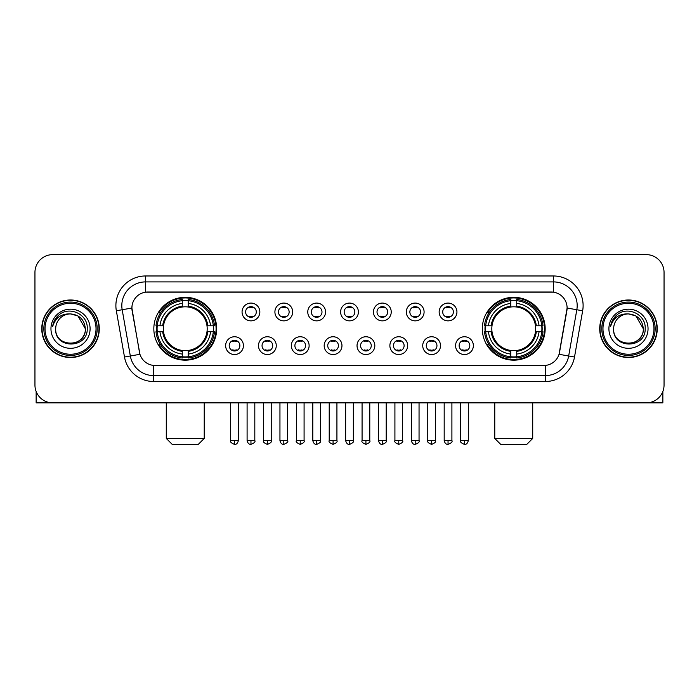 <?xml version="1.0" encoding="UTF-8"?>
<svg xmlns="http://www.w3.org/2000/svg" width="699" height="699" viewBox="0 0 699 699"><rect width="100%" height="100%" fill="white"/><g stroke="black" fill="none" stroke-linecap="round" stroke-linejoin="round"><path stroke-width="1.05" d="M482.319 328.748A31.429 31.429 0 0 0 513.739 360.168A31.429 31.429 0 0 0 545.168 328.748A31.429 31.429 0 0 0 513.739 297.32A31.429 31.429 0 0 0 482.319 328.748M153.832 328.748A31.429 31.429 0 0 0 185.261 360.168A31.429 31.429 0 0 0 216.681 328.748A31.429 31.429 0 0 0 185.261 297.32A31.429 31.429 0 0 0 153.832 328.748M243.427 345.647A8.895 8.895 0 0 1 234.532 354.542A8.895 8.895 0 0 1 225.637 345.647A8.895 8.895 0 0 1 234.532 336.752A8.895 8.895 0 0 1 243.427 345.647M229.193 345.647A5.339 5.339 0 0 0 234.532 350.985A5.339 5.339 0 0 0 239.871 345.647A5.339 5.339 0 0 0 234.532 340.308A5.339 5.339 0 0 0 229.193 345.647M276.271 345.647A8.895 8.895 0 0 1 267.376 354.542A8.895 8.895 0 0 1 258.481 345.647A8.895 8.895 0 0 1 267.376 336.752A8.895 8.895 0 0 1 276.271 345.647M262.046 345.647A5.339 5.339 0 0 0 267.376 350.985A5.339 5.339 0 0 0 272.715 345.647A5.339 5.339 0 0 0 267.376 340.308A5.339 5.339 0 0 0 262.046 345.647M309.124 345.647A8.895 8.895 0 0 1 300.229 354.542A8.895 8.895 0 0 1 291.334 345.647A8.895 8.895 0 0 1 300.229 336.752A8.895 8.895 0 0 1 309.124 345.647M294.891 345.647A5.339 5.339 0 0 0 300.229 350.985A5.339 5.339 0 0 0 305.568 345.647A5.339 5.339 0 0 0 300.229 340.308A5.339 5.339 0 0 0 294.891 345.647M341.968 345.647A8.895 8.895 0 0 1 333.074 354.542A8.895 8.895 0 0 1 324.179 345.647A8.895 8.895 0 0 1 333.074 336.752A8.895 8.895 0 0 1 341.968 345.647M327.744 345.647A5.339 5.339 0 0 0 333.074 350.985A5.339 5.339 0 0 0 338.412 345.647A5.339 5.339 0 0 0 333.074 340.308A5.339 5.339 0 0 0 327.744 345.647M374.821 345.647A8.895 8.895 0 0 1 365.927 354.542A8.895 8.895 0 0 1 357.032 345.647A8.895 8.895 0 0 1 365.927 336.752A8.895 8.895 0 0 1 374.821 345.647M360.588 345.647A5.339 5.339 0 0 0 365.927 350.985A5.339 5.339 0 0 0 371.256 345.647A5.339 5.339 0 0 0 365.927 340.308A5.339 5.339 0 0 0 360.588 345.647M407.666 345.647A8.895 8.895 0 0 1 398.771 354.542A8.895 8.895 0 0 1 389.876 345.647A8.895 8.895 0 0 1 398.771 336.752A8.895 8.895 0 0 1 407.666 345.647M393.432 345.647A5.339 5.339 0 0 0 398.771 350.985A5.339 5.339 0 0 0 404.109 345.647A5.339 5.339 0 0 0 398.771 340.308A5.339 5.339 0 0 0 393.432 345.647M440.519 345.647A8.895 8.895 0 0 1 431.624 354.542A8.895 8.895 0 0 1 422.729 345.647A8.895 8.895 0 0 1 431.624 336.752A8.895 8.895 0 0 1 440.519 345.647M426.285 345.647A5.339 5.339 0 0 0 431.624 350.985A5.339 5.339 0 0 0 436.954 345.647A5.339 5.339 0 0 0 431.624 340.308A5.339 5.339 0 0 0 426.285 345.647M473.363 345.647A8.895 8.895 0 0 1 464.468 354.542A8.895 8.895 0 0 1 455.573 345.647A8.895 8.895 0 0 1 464.468 336.752A8.895 8.895 0 0 1 473.363 345.647M459.129 345.647A5.339 5.339 0 0 0 464.468 350.985A5.339 5.339 0 0 0 469.807 345.647A5.339 5.339 0 0 0 464.468 340.308A5.339 5.339 0 0 0 459.129 345.647M259.845 311.964A8.895 8.895 0 0 1 250.958 320.858A8.895 8.895 0 0 1 242.064 311.964A8.895 8.895 0 0 1 250.958 303.078A8.895 8.895 0 0 1 259.845 311.964M245.62 311.964A5.339 5.339 0 0 0 250.958 317.302A5.339 5.339 0 0 0 256.288 311.964A5.339 5.339 0 0 0 250.958 306.634A5.339 5.339 0 0 0 245.62 311.964M292.698 311.964A8.895 8.895 0 0 1 283.803 320.858A8.895 8.895 0 0 1 274.908 311.964A8.895 8.895 0 0 1 283.803 303.078A8.895 8.895 0 0 1 292.698 311.964M278.464 311.964A5.339 5.339 0 0 0 283.803 317.302A5.339 5.339 0 0 0 289.141 311.964A5.339 5.339 0 0 0 283.803 306.634A5.339 5.339 0 0 0 278.464 311.964M325.542 311.964A8.895 8.895 0 0 1 316.656 320.858A8.895 8.895 0 0 1 307.761 311.964A8.895 8.895 0 0 1 316.656 303.078A8.895 8.895 0 0 1 325.542 311.964M311.317 311.964A5.339 5.339 0 0 0 316.656 317.302A5.339 5.339 0 0 0 321.986 311.964A5.339 5.339 0 0 0 316.656 306.634A5.339 5.339 0 0 0 311.317 311.964M358.395 311.964A8.895 8.895 0 0 1 349.5 320.858A8.895 8.895 0 0 1 340.605 311.964A8.895 8.895 0 0 1 349.5 303.078A8.895 8.895 0 0 1 358.395 311.964M344.161 311.964A5.339 5.339 0 0 0 349.5 317.302A5.339 5.339 0 0 0 354.839 311.964A5.339 5.339 0 0 0 349.5 306.634A5.339 5.339 0 0 0 344.161 311.964M391.239 311.964A8.895 8.895 0 0 1 382.344 320.858A8.895 8.895 0 0 1 373.458 311.964A8.895 8.895 0 0 1 382.344 303.078A8.895 8.895 0 0 1 391.239 311.964M377.014 311.964A5.339 5.339 0 0 0 382.344 317.302A5.339 5.339 0 0 0 387.683 311.964A5.339 5.339 0 0 0 382.344 306.634A5.339 5.339 0 0 0 377.014 311.964M424.092 311.964A8.895 8.895 0 0 1 415.197 320.858A8.895 8.895 0 0 1 406.302 311.964A8.895 8.895 0 0 1 415.197 303.078A8.895 8.895 0 0 1 424.092 311.964M409.859 311.964A5.339 5.339 0 0 0 415.197 317.302A5.339 5.339 0 0 0 420.536 311.964A5.339 5.339 0 0 0 415.197 306.634A5.339 5.339 0 0 0 409.859 311.964M456.936 311.964A8.895 8.895 0 0 1 448.042 320.858A8.895 8.895 0 0 1 439.155 311.964A8.895 8.895 0 0 1 448.042 303.078A8.895 8.895 0 0 1 456.936 311.964M442.712 311.964A5.339 5.339 0 0 0 448.042 317.302A5.339 5.339 0 0 0 453.38 311.964A5.339 5.339 0 0 0 448.042 306.634A5.339 5.339 0 0 0 442.712 311.964M124.492 357.023L116.34 310.775A29.646 29.646 0 0 1 145.532 275.974L553.468 275.974A29.646 29.646 0 0 1 582.66 310.775L574.508 357.023A29.646 29.646 0 0 1 545.316 381.514L153.684 381.514A29.646 29.646 0 0 1 124.492 357.023L139.949 354.297L132.137 310.775A16.007 16.007 0 0 1 147.9 291.99L551.1 291.99A16.007 16.007 0 0 1 566.863 310.775L559.541 352.279A16.007 16.007 0 0 1 543.778 365.507L155.222 365.507A16.007 16.007 0 0 1 139.459 352.279L131.893 308.032L122.176 309.744A23.714 23.714 0 0 1 145.532 281.907L553.468 281.907A23.714 23.714 0 0 1 576.824 309.744L568.671 355.992A23.714 23.714 0 0 1 545.316 375.59L153.684 375.59A23.714 23.714 0 0 1 130.329 355.992L122.176 309.744A23.714 23.714 0 0 1 121.818 305.62M156.655 331.71A28.755 28.755 0 0 1 156.655 325.786M485.141 331.71A28.755 28.755 0 0 1 485.141 325.786M41.765 328.748A28.755 28.755 0 0 0 70.529 357.504A28.755 28.755 0 0 0 99.284 328.748A28.755 28.755 0 0 0 70.529 299.993A28.755 28.755 0 0 0 41.765 328.748M599.716 328.748A28.755 28.755 0 0 0 628.471 357.504A28.755 28.755 0 0 0 657.235 328.748A28.755 28.755 0 0 0 628.471 299.993A28.755 28.755 0 0 0 599.716 328.748M145.532 275.974L145.532 292.165L553.468 292.165L553.468 275.974M131.893 307.997L132.067 305.62M543.778 365.507L155.222 365.507M582.66 310.775L567.107 308.032L559.051 354.297L574.508 357.023M559.541 352.279L559.445 352.785M139.555 352.785L139.459 352.279M664.05 272.418A17.79 17.79 0 0 0 646.26 254.628L52.74 254.628A17.79 17.79 0 0 0 34.95 272.418L34.95 385.079A17.79 17.79 0 0 0 52.74 402.86L646.26 402.86A17.79 17.79 0 0 0 664.05 385.079L664.05 272.418L664.05 385.079M34.95 272.418L34.95 385.079M646.26 254.628L52.74 254.628M52.74 402.86L646.26 402.86M36.138 391.466L36.138 402.86L104.92 402.86M96.025 328.748A25.496 25.496 0 0 0 70.529 303.252A25.496 25.496 0 0 0 45.033 328.748A25.496 25.496 0 0 0 70.529 354.244A25.496 25.496 0 0 0 96.025 328.748M97.205 328.748A26.684 26.684 0 0 0 70.529 302.064A26.684 26.684 0 0 0 43.845 328.748A26.684 26.684 0 0 0 70.529 355.433A26.684 26.684 0 0 0 97.205 328.748M98.987 328.748A28.458 28.458 0 0 0 70.529 300.29A28.458 28.458 0 0 0 42.062 328.748A28.458 28.458 0 0 0 70.529 357.206A28.458 28.458 0 0 0 98.987 328.748M85.348 328.748C84.465 319.74 79.529 314.803 70.529 313.921L77.939 315.913L85.348 328.748L77.939 315.913L70.529 313.921L77.939 315.913L85.348 328.748L77.939 315.913L70.529 313.921L77.939 315.913L85.348 328.748C86.257 347.866 54.793 347.866 55.702 328.748C54.382 349.317 87.917 348.862 87.218 328.748C88.319 314.629 69.821 305.655 59.162 314.751C55.439 317.853 53.264 321.802 52.626 326.59C55.422 317.765 61.39 313.536 70.529 313.921L77.939 315.913L85.348 328.748C86.257 347.866 54.793 347.866 55.702 328.748C54.793 347.866 86.257 347.866 85.348 328.748C86.257 347.866 54.793 347.866 55.702 328.748C54.793 347.866 86.257 347.866 85.348 328.748C86.257 347.866 54.793 347.866 55.702 328.748C54.793 347.866 86.257 347.866 85.348 328.748C86.257 347.866 54.793 347.866 55.702 328.748C54.793 347.866 86.257 347.866 85.348 328.748C86.257 347.866 54.793 347.866 55.702 328.748C54.793 347.866 86.257 347.866 85.348 328.748C86.257 347.866 54.793 347.866 55.702 328.748C54.793 347.866 86.257 347.866 85.348 328.748C86.257 347.866 54.793 347.866 55.702 328.748A14.828 14.828 0 0 1 70.529 313.921L77.939 315.913L85.348 328.748C85.942 340.256 71.149 347.892 62.124 340.955M50.957 328.748A19.563 19.563 0 0 0 70.529 348.312A19.563 19.563 0 0 0 90.092 328.748A19.563 19.563 0 0 0 70.529 309.176A19.563 19.563 0 0 0 50.957 328.748M59.153 314.751L54.784 319.95M54.513 320.457L54.906 319.74L54.513 320.457M198.306 444.372L172.216 444.372L166.283 438.439L204.23 438.439L198.306 444.372M206.991 331.71A21.94 21.94 0 0 0 188.223 307.01L188.223 307.01A21.94 21.94 0 0 0 163.522 331.71A21.94 21.94 0 0 0 206.991 331.71L207.874 331.71L206.991 331.71A21.94 21.94 0 0 1 188.223 350.487L188.223 354.07A25.496 25.496 0 0 0 210.582 331.71L214.514 331.71A29.41 29.41 0 0 1 188.223 358.01L188.223 356.813A28.222 28.222 0 0 0 213.326 331.71M157.249 331.71A28.161 28.161 0 0 1 157.249 325.786M188.223 300.736A28.161 28.161 0 0 0 182.29 300.736M213.265 325.786A28.161 28.161 0 0 1 213.265 331.71M214.514 325.786A29.41 29.41 0 0 0 188.223 299.487L188.223 300.684A28.222 28.222 0 0 1 213.326 325.786L214.514 325.786M155.999 331.71A29.41 29.41 0 0 0 182.29 358.01L182.29 356.813A28.222 28.222 0 0 1 157.188 331.71L155.999 331.71M213.326 325.786L210.582 325.786A25.496 25.496 0 0 0 188.223 303.427L188.223 300.684M188.223 356.813L188.223 354.07M157.188 331.71L159.931 331.71A25.496 25.496 0 0 0 182.29 354.07L182.29 356.813M188.223 303.427L188.223 306.136A22.805 22.805 0 0 1 207.874 325.786L210.582 325.786M210.582 331.71L207.874 331.71A22.805 22.805 0 0 1 188.223 351.361M182.29 354.07L182.29 350.487A21.94 21.94 0 0 1 163.522 331.71L159.931 331.71M206.991 325.786L207.874 325.786M188.223 356.752A28.161 28.161 0 0 1 182.29 356.752M182.29 299.487A29.41 29.41 0 0 0 155.999 325.786L157.188 325.786A28.222 28.222 0 0 1 182.29 300.684L182.29 299.487M182.29 300.684L182.29 303.427A25.496 25.496 0 0 0 159.931 325.786L157.188 325.786M182.29 306.975L182.29 303.427M159.931 325.786L162.649 325.786A22.805 22.805 0 0 1 182.29 306.136M182.29 350.487L182.29 351.361A22.805 22.805 0 0 1 162.649 331.71M160.587 312.741L158.909 312.741A30.835 30.835 0 0 1 216.087 328.748A30.835 30.835 0 0 1 158.909 344.756L160.587 344.756M526.784 444.372L500.694 444.372L494.77 438.439L532.717 438.439L526.784 444.372M535.478 331.71A21.94 21.94 0 0 0 516.71 307.01L516.71 307.01A21.94 21.94 0 0 0 492.009 331.71A21.94 21.94 0 0 0 535.478 331.71L536.351 331.71L535.478 331.71A21.94 21.94 0 0 1 516.71 350.487L516.71 354.07A25.496 25.496 0 0 0 539.069 331.71L543.001 331.71A29.41 29.41 0 0 1 516.71 358.01L516.71 356.813A28.222 28.222 0 0 0 541.812 331.71M485.735 331.71A28.161 28.161 0 0 1 485.735 325.786M516.71 300.736A28.161 28.161 0 0 0 510.777 300.736M541.751 325.786A28.161 28.161 0 0 1 541.751 331.71M543.001 325.786A29.41 29.41 0 0 0 516.71 299.487L516.71 300.684A28.222 28.222 0 0 1 541.812 325.786L543.001 325.786M484.486 331.71A29.41 29.41 0 0 0 510.777 358.01L510.777 356.813A28.222 28.222 0 0 1 485.674 331.71L484.486 331.71M541.812 325.786L539.069 325.786A25.496 25.496 0 0 0 516.71 303.427L516.71 300.684M516.71 356.813L516.71 354.07M485.674 331.71L488.418 331.71A25.496 25.496 0 0 0 510.777 354.07L510.777 356.813M516.71 303.427L516.71 306.136A22.805 22.805 0 0 1 536.351 325.786L539.069 325.786M539.069 331.71L536.351 331.71A22.805 22.805 0 0 1 516.71 351.361M510.777 354.07L510.777 350.487A21.94 21.94 0 0 1 492.009 331.71L488.418 331.71M535.478 325.786L536.351 325.786M516.71 356.752A28.161 28.161 0 0 1 510.777 356.752M510.777 299.487A29.41 29.41 0 0 0 484.486 325.786L485.674 325.786A28.222 28.222 0 0 1 510.777 300.684L510.777 299.487M510.777 300.684L510.777 303.427A25.496 25.496 0 0 0 488.418 325.786L485.674 325.786M510.777 306.975L510.777 303.427M488.418 325.786L491.126 325.786A22.805 22.805 0 0 1 510.777 306.136M510.777 350.487L510.777 351.361A22.805 22.805 0 0 1 491.126 331.71M489.073 312.741L487.395 312.741A30.835 30.835 0 0 1 544.573 328.748A30.835 30.835 0 0 1 487.395 344.756L489.073 344.756M249.176 316.997L249.176 316.158A4.552 4.552 0 0 0 252.732 316.158L252.732 316.997M252.732 306.94L252.732 307.778A4.552 4.552 0 0 0 249.176 307.778L249.176 306.94M282.02 316.997L282.02 316.158A4.552 4.552 0 0 0 285.585 316.158L285.585 316.997M285.585 306.94L285.585 307.778A4.552 4.552 0 0 0 282.02 307.778L282.02 306.94M314.873 316.997L314.873 316.158A4.552 4.552 0 0 0 318.429 316.158L318.429 316.997M318.429 306.94L318.429 307.778A4.552 4.552 0 0 0 314.873 307.778L314.873 306.94M347.718 316.997L347.718 316.158A4.552 4.552 0 0 0 351.282 316.158L351.282 316.997M351.282 306.94L351.282 307.778A4.552 4.552 0 0 0 347.718 307.778L347.718 306.94M380.571 316.997L380.571 316.158A4.552 4.552 0 0 0 384.127 316.158L384.127 316.997M384.127 306.94L384.127 307.778A4.552 4.552 0 0 0 380.571 307.778L380.571 306.94M413.415 316.997L413.415 316.158A4.552 4.552 0 0 0 416.98 316.158L416.98 316.997M416.98 306.94L416.98 307.778A4.552 4.552 0 0 0 413.415 307.778L413.415 306.94M446.268 316.997L446.268 316.158A4.552 4.552 0 0 0 449.824 316.158L449.824 316.997M449.824 306.94L449.824 307.778A4.552 4.552 0 0 0 446.268 307.778L446.268 306.94M232.75 350.68L232.75 349.832A4.552 4.552 0 0 0 236.306 349.832L236.306 350.68M236.306 340.614L236.306 341.462A4.552 4.552 0 0 0 232.75 341.462L232.75 340.614M265.603 350.68L265.603 349.832A4.552 4.552 0 0 0 269.159 349.832L269.159 350.68M269.159 340.614L269.159 341.462A4.552 4.552 0 0 0 265.603 341.462L265.603 340.614M298.447 350.68L298.447 349.832A4.552 4.552 0 0 0 302.003 349.832L302.003 350.68M302.003 340.614L302.003 341.462A4.552 4.552 0 0 0 298.447 341.462L298.447 340.614M331.3 350.68L331.3 349.832A4.552 4.552 0 0 0 334.856 349.832L334.856 350.68M334.856 340.614L334.856 341.462A4.552 4.552 0 0 0 331.3 341.462L331.3 340.614M364.144 350.68L364.144 349.832A4.552 4.552 0 0 0 367.7 349.832L367.7 350.68M367.7 340.614L367.7 341.462A4.552 4.552 0 0 0 364.144 341.462L364.144 340.614M396.997 350.68L396.997 349.832A4.552 4.552 0 0 0 400.553 349.832L400.553 350.68M400.553 340.614L400.553 341.462A4.552 4.552 0 0 0 396.997 341.462L396.997 340.614M429.841 350.68L429.841 349.832A4.552 4.552 0 0 0 433.397 349.832L433.397 350.68M433.397 340.614L433.397 341.462A4.552 4.552 0 0 0 429.841 341.462L429.841 340.614M462.694 350.68L462.694 349.832A4.552 4.552 0 0 0 466.25 349.832L466.25 350.68M466.25 340.614L466.25 341.462A4.552 4.552 0 0 0 462.694 341.462L462.694 340.614M662.862 391.466L662.862 402.86L594.08 402.86M653.967 328.748A25.496 25.496 0 0 0 628.471 303.252A25.496 25.496 0 0 0 602.975 328.748A25.496 25.496 0 0 0 628.471 354.244A25.496 25.496 0 0 0 653.967 328.748M655.155 328.748A26.684 26.684 0 0 0 628.471 302.064A26.684 26.684 0 0 0 601.795 328.748A26.684 26.684 0 0 0 628.471 355.433A26.684 26.684 0 0 0 655.155 328.748M656.938 328.748A28.458 28.458 0 0 0 628.471 300.29A28.458 28.458 0 0 0 600.013 328.748A28.458 28.458 0 0 0 628.471 357.206A28.458 28.458 0 0 0 656.938 328.748M613.652 328.748A14.828 14.828 0 0 1 628.471 313.921L635.889 315.913L643.298 328.748L635.889 315.913L628.471 313.921L635.889 315.913L643.298 328.748L635.889 315.913L628.471 313.921L635.889 315.913L643.298 328.748L635.889 315.913L628.471 313.921L635.889 315.913L643.298 328.748C644.207 347.866 612.743 347.866 613.652 328.748C612.333 349.317 645.867 348.862 645.168 328.748C646.269 314.629 627.772 305.655 617.112 314.751C613.39 317.853 611.214 321.802 610.568 326.59C613.364 317.765 619.331 313.536 628.471 313.921L635.889 315.913L643.298 328.748C644.207 347.866 612.743 347.866 613.652 328.748C612.743 347.866 644.207 347.866 643.298 328.748C644.207 347.866 612.743 347.866 613.652 328.748C612.743 347.866 644.207 347.866 643.298 328.748C644.207 347.866 612.743 347.866 613.652 328.748C612.743 347.866 644.207 347.866 643.298 328.748C644.207 347.866 612.743 347.866 613.652 328.748C612.743 347.866 644.207 347.866 643.298 328.748C644.207 347.866 612.743 347.866 613.652 328.748C612.743 347.866 644.207 347.866 643.298 328.748C643.893 340.256 629.091 347.892 620.065 340.955M628.471 313.921C637.479 314.803 642.416 319.74 643.298 328.748M608.908 328.748A19.563 19.563 0 0 0 628.471 348.312A19.563 19.563 0 0 0 648.043 328.748A19.563 19.563 0 0 0 628.471 309.176A19.563 19.563 0 0 0 608.908 328.748M617.103 314.751L612.735 319.95M612.464 320.457L612.857 319.74M545.316 365.437L545.316 381.514M153.684 381.514L153.684 365.437M116.34 310.775L122.176 309.744M182.29 357.023A28.432 28.432 0 0 0 188.223 357.023M213.536 331.71A28.432 28.432 0 0 0 213.536 325.786M188.223 300.474A28.432 28.432 0 0 0 182.29 300.474M510.777 357.023A28.432 28.432 0 0 0 516.71 357.023M542.013 331.71A28.432 28.432 0 0 0 542.013 325.786M516.71 300.474A28.432 28.432 0 0 0 510.777 300.474M250.958 440.519L247.097 440.519C247.769 443.262 249.062 444.547 250.958 444.372L250.958 440.519L254.812 440.519L254.812 402.86M283.803 440.519L279.95 440.519C280.622 443.262 281.907 444.547 283.803 444.372L283.803 440.519L287.656 440.519L287.656 402.86M316.656 440.519L312.794 440.519C313.467 443.262 314.751 444.547 316.656 444.372L316.656 440.519L320.509 440.519L320.509 402.86M349.5 440.519L345.647 440.519C346.32 443.262 347.604 444.547 349.5 444.372L349.5 440.519L353.353 440.519L353.353 402.86M382.344 440.519L378.491 440.519C379.164 443.262 380.448 444.547 382.344 444.372L382.344 440.519L386.206 440.519L386.206 402.86M415.197 440.519L411.344 440.519C412.017 443.262 413.301 444.547 415.197 444.372L415.197 440.519L419.051 440.519L419.051 402.86M448.042 440.519L444.188 440.519C444.861 443.262 446.145 444.547 448.042 444.372L448.042 440.519L451.904 440.519L451.904 402.86M234.532 440.519L230.679 440.519C229.892 441.751 231.177 443.035 234.532 444.372L234.532 440.519L238.385 440.519L238.385 402.86M267.376 440.519L263.523 440.519C262.745 441.751 264.03 443.035 267.376 444.372L267.376 440.519L271.229 440.519L271.229 402.86M300.229 440.519L296.376 440.519C295.59 441.751 296.874 443.035 300.229 444.372L300.229 440.519L304.082 440.519L304.082 402.86M333.074 440.519L329.22 440.519C328.443 441.751 329.727 443.035 333.074 444.372L333.074 440.519L336.927 440.519L336.927 402.86M365.927 440.519L362.073 440.519C361.287 441.751 362.571 443.035 365.927 444.372L365.927 440.519L369.78 440.519L369.78 402.86M398.771 440.519L394.918 440.519C394.14 441.751 395.424 443.035 398.771 444.372L398.771 440.519L402.624 440.519L402.624 402.86M431.624 440.519L427.771 440.519C426.984 441.751 428.269 443.035 431.624 444.372L431.624 440.519L435.477 440.519L435.477 402.86M464.468 440.519L460.615 440.519C459.837 441.751 461.122 443.035 464.468 444.372L464.468 440.519L468.321 440.519L468.321 402.86M204.23 402.86L204.23 438.439M166.283 402.86L166.283 438.439M532.717 402.86L532.717 438.439M494.77 402.86L494.77 438.439M247.097 440.519L247.097 402.86M254.812 440.519C255.589 441.751 254.305 443.035 250.958 444.372M279.95 440.519L279.95 402.86M287.656 440.519C288.442 441.751 287.158 443.035 283.803 444.372M312.794 440.519L312.794 402.86M320.509 440.519C321.287 441.751 320.002 443.035 316.656 444.372M345.647 440.519L345.647 402.86M353.353 440.519C354.14 441.751 352.855 443.035 349.5 444.372M378.491 440.519L378.491 402.86M386.206 440.519C386.984 441.751 385.699 443.035 382.344 444.372M411.344 440.519L411.344 402.86M419.051 440.519C419.837 441.751 418.552 443.035 415.197 444.372M444.188 440.519L444.188 402.86M451.904 440.519C452.681 441.751 451.397 443.035 448.042 444.372M230.679 440.519L230.679 402.86M238.385 440.519C237.712 443.262 236.428 444.547 234.532 444.372M263.523 440.519L263.523 402.86M271.229 440.519C272.016 441.751 270.731 443.035 267.376 444.372M296.376 440.519L296.376 402.86M304.082 440.519C304.86 441.751 303.576 443.035 300.229 444.372M329.22 440.519L329.22 402.86M336.927 440.519C337.713 441.751 336.429 443.035 333.074 444.372M362.073 440.519L362.073 402.86M369.78 440.519C370.557 441.751 369.273 443.035 365.927 444.372M394.918 440.519L394.918 402.86M402.624 440.519C403.41 441.751 402.126 443.035 398.771 444.372M427.771 440.519L427.771 402.86M435.477 440.519C436.255 441.751 434.97 443.035 431.624 444.372M460.615 440.519L460.615 402.86M468.321 440.519C467.648 443.262 466.364 444.547 464.468 444.372"/></g></svg>
